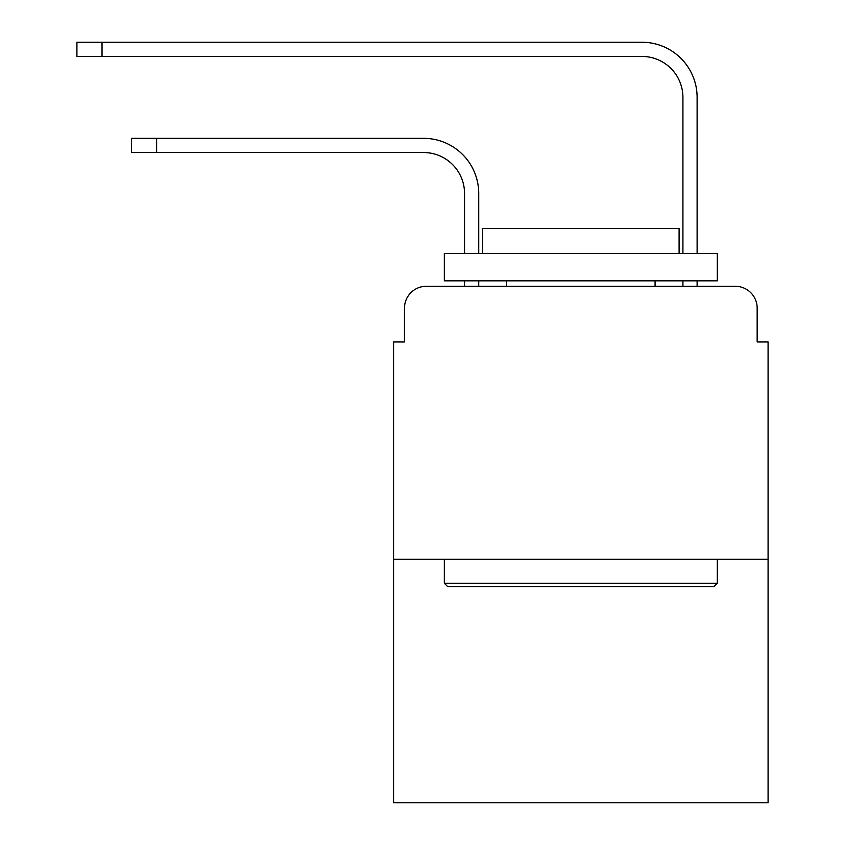 <?xml version="1.0" encoding="UTF-8"?>
<svg xmlns="http://www.w3.org/2000/svg" width="845" height="845" viewBox="0 0 845 845"><rect width="100%" height="100%" fill="white"/><g stroke="black" fill="none" stroke-linecap="round" stroke-linejoin="round"><path stroke-width="1.27" d="M404.48 308.129L404.48 341.971L404.48 308.129A21.833 21.833 0 0 1 426.324 286.286L464.539 286.286L464.539 280.825M768.084 559.263L393.569 559.263L393.569 802.75L768.084 802.75L768.084 341.971L757.162 341.971L757.162 308.129A21.833 21.833 0 0 0 735.33 286.286L426.324 286.286M393.569 559.263L393.569 341.971L404.48 341.971M478.735 286.286L478.735 280.825L478.735 286.286L478.735 280.825L478.735 286.286L478.735 280.825L478.735 286.286L478.735 280.825L478.735 286.286L478.735 280.825L478.735 286.286L478.735 280.825L478.735 286.286L478.735 280.825L478.735 286.286L478.735 280.825L478.735 286.286L495.656 286.286M665.987 286.286L682.918 286.286L682.918 280.825M697.114 286.286L697.114 280.825L697.114 286.286L697.114 280.825L697.114 286.286L697.114 280.825L697.114 286.286L697.114 280.825L697.114 286.286L697.114 280.825L697.114 286.286L697.114 280.825L697.114 286.286L697.114 280.825L697.114 286.286L697.114 280.825L697.114 286.286L735.33 286.286M757.162 341.971L757.162 308.129M478.735 193.473L478.735 253.532L478.735 193.473A55.136 55.136 0 0 0 423.588 138.337L156.621 138.337L156.621 152.533L131.514 152.533L131.514 138.337L156.621 138.337M156.621 152.533L423.588 152.533A40.951 40.951 0 0 1 464.539 193.473L464.539 253.532M697.114 97.386L697.114 253.532L697.114 97.386A55.136 55.136 0 0 0 641.968 42.25L102.034 42.25L102.034 56.446L76.916 56.446L76.916 42.25L102.034 42.25M102.034 56.446L641.968 56.446A40.951 40.951 0 0 1 682.918 97.386L682.918 253.532M423.588 152.533A40.951 40.951 0 0 1 464.539 193.473A40.951 40.951 0 0 0 423.588 152.533A40.951 40.951 0 0 1 464.539 193.473A40.951 40.951 0 0 0 423.588 152.533A40.951 40.951 0 0 1 464.539 193.473A40.951 40.951 0 0 0 423.588 152.533A40.951 40.951 0 0 1 464.539 193.473A40.951 40.951 0 0 0 423.588 152.533A40.951 40.951 0 0 1 464.539 193.473A40.951 40.951 0 0 0 423.588 152.533A40.951 40.951 0 0 1 464.539 193.473A40.951 40.951 0 0 0 423.588 152.533A40.951 40.951 0 0 1 464.539 193.473A40.951 40.951 0 0 0 423.588 152.533A40.951 40.951 0 0 1 464.539 193.473M641.968 56.446A40.951 40.951 0 0 1 682.918 97.386A40.951 40.951 0 0 0 641.968 56.446A40.951 40.951 0 0 1 682.918 97.386A40.951 40.951 0 0 0 641.968 56.446A40.951 40.951 0 0 1 682.918 97.386A40.951 40.951 0 0 0 641.968 56.446A40.951 40.951 0 0 1 682.918 97.386A40.951 40.951 0 0 0 641.968 56.446A40.951 40.951 0 0 1 682.918 97.386A40.951 40.951 0 0 0 641.968 56.446A40.951 40.951 0 0 1 682.918 97.386A40.951 40.951 0 0 0 641.968 56.446A40.951 40.951 0 0 1 682.918 97.386A40.951 40.951 0 0 0 641.968 56.446A40.951 40.951 0 0 1 682.918 97.386M714.036 586.557L447.618 586.557L444.333 583.282L717.31 583.282L714.036 586.557M444.333 253.532L717.31 253.532L717.31 280.825L444.333 280.825L444.333 253.532M679.095 253.532L679.095 228.414L482.558 228.414L482.558 253.532M444.333 559.263L444.333 583.282M717.31 559.263L717.31 583.282M506.577 280.825L506.577 286.286M655.076 280.825L655.076 286.286"/></g></svg>
